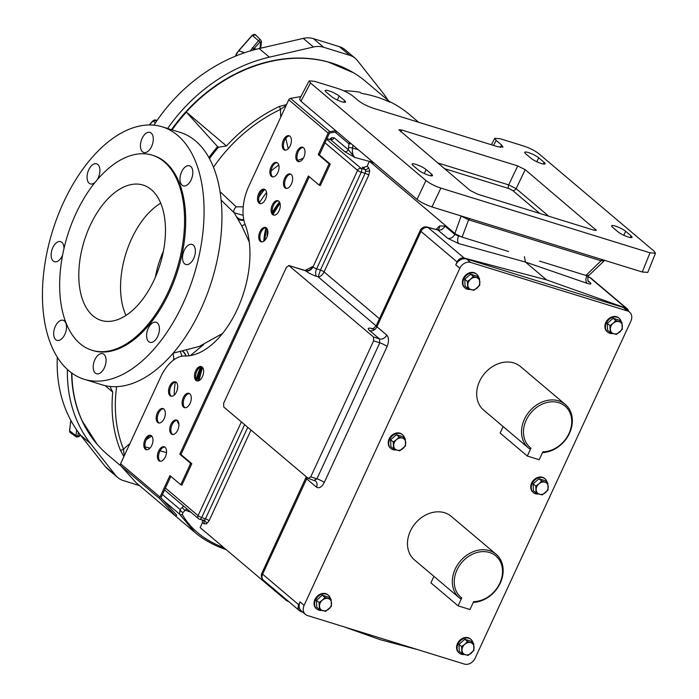 <?xml version="1.0" encoding="UTF-8"?>
<svg xmlns="http://www.w3.org/2000/svg" width="699" height="699" viewBox="0 0 699 699"><rect width="100%" height="100%" fill="white"/><g stroke="black" fill="none" stroke-linecap="round" stroke-linejoin="round"><path stroke-width="1.05" d="M272.295 205.008A7.506 4.211 -72.8 0 0 273.475 215.056A7.506 4.211 -72.8 0 0 279.093 210.757A7.506 4.211 -72.8 0 0 277.914 200.709A7.506 4.211 -72.8 0 0 272.295 205.008M278.464 200.963A7.506 4.211 -72.8 0 0 273.44 205.366A7.506 4.211 -72.8 0 0 274.069 215.161M259.941 231.762A7.506 4.211 -72.8 0 0 261.111 241.802A7.506 4.211 -72.8 0 0 266.73 237.503A7.506 4.211 -72.8 0 0 265.55 227.463A7.506 4.211 -72.8 0 0 259.941 231.762M266.101 227.708A7.506 4.211 -72.8 0 0 261.077 232.112A7.506 4.211 -72.8 0 0 261.706 241.906M284.659 178.262A7.506 4.211 -72.8 0 0 285.839 188.302A7.506 4.211 -72.8 0 0 291.448 184.003A7.506 4.211 -72.8 0 0 290.277 173.964A7.506 4.211 -72.8 0 0 284.659 178.262M290.819 174.208A7.506 4.211 -72.8 0 0 285.795 178.612A7.506 4.211 -72.8 0 0 286.424 188.407M271.072 166.773A7.506 4.211 -72.8 0 0 272.252 176.821A7.506 4.211 -72.8 0 0 277.861 172.513A7.506 4.211 -72.8 0 0 276.69 162.474A7.506 4.211 -72.8 0 0 271.072 166.773M277.232 162.727A7.506 4.211 -72.8 0 0 272.208 167.122A7.506 4.211 -72.8 0 0 272.837 176.917M258.709 193.527A7.506 4.211 -72.8 0 0 259.888 203.566A7.506 4.211 -72.8 0 0 265.506 199.267A7.506 4.211 -72.8 0 0 264.327 189.228A7.506 4.211 -72.8 0 0 258.709 193.527M264.877 189.473A7.506 4.211 -72.8 0 0 259.853 193.876A7.506 4.211 -72.8 0 0 260.482 203.671M195.668 370.863A7.506 4.211 -72.8 0 0 196.838 380.903A7.506 4.211 -72.8 0 0 202.457 376.604A7.506 4.211 -72.8 0 0 201.277 366.564A7.506 4.211 -72.8 0 0 195.668 370.863M201.828 366.809A7.506 4.211 -72.8 0 0 196.803 371.213A7.506 4.211 -72.8 0 0 197.433 381.007M183.304 397.617A7.506 4.211 -72.8 0 0 184.484 407.657A7.506 4.211 -72.8 0 0 190.093 403.358A7.506 4.211 -72.8 0 0 188.922 393.319A7.506 4.211 -72.8 0 0 183.304 397.617M189.464 393.563A7.506 4.211 -72.8 0 0 184.44 397.967A7.506 4.211 -72.8 0 0 185.069 407.762M170.94 424.363A7.506 4.211 -72.8 0 0 172.12 434.411A7.506 4.211 -72.8 0 0 177.738 430.103A7.506 4.211 -72.8 0 0 176.559 420.064A7.506 4.211 -72.8 0 0 170.94 424.363M177.109 420.317A7.506 4.211 -72.8 0 0 172.085 424.712A7.506 4.211 -72.8 0 0 172.714 434.507M169.717 386.128A7.506 4.211 -72.8 0 0 170.897 396.167A7.506 4.211 -72.8 0 0 176.506 391.868A7.506 4.211 -72.8 0 0 175.335 381.829A7.506 4.211 -72.8 0 0 169.717 386.128M175.877 382.073A7.506 4.211 -72.8 0 0 170.853 386.477A7.506 4.211 -72.8 0 0 171.482 396.272M157.354 412.873A7.506 4.211 -72.8 0 0 158.533 422.921A7.506 4.211 -72.8 0 0 164.151 418.622A7.506 4.211 -72.8 0 0 162.972 408.574A7.506 4.211 -72.8 0 0 157.354 412.873M163.522 408.828A7.506 4.211 -72.8 0 0 158.498 413.231A7.506 4.211 -72.8 0 0 159.127 423.026M297.023 151.508A7.506 4.211 -72.8 0 0 298.193 161.556A7.506 4.211 -72.8 0 0 303.812 157.258A7.506 4.211 -72.8 0 0 302.632 147.209A7.506 4.211 -72.8 0 0 297.023 151.508M303.183 147.463A7.506 4.211 -72.8 0 0 298.158 151.866A7.506 4.211 -72.8 0 0 298.788 161.661M283.427 140.027A7.506 4.211 -72.8 0 0 284.607 150.067A7.506 4.211 -72.8 0 0 290.225 145.768A7.506 4.211 -72.8 0 0 289.045 135.728A7.506 4.211 -72.8 0 0 283.427 140.027M289.596 135.973A7.506 4.211 -72.8 0 0 284.572 140.377A7.506 4.211 -72.8 0 0 285.201 150.171M158.586 451.117A7.506 4.211 -72.8 0 0 159.756 461.157A7.506 4.211 -72.8 0 0 165.375 456.858A7.506 4.211 -72.8 0 0 164.195 446.818A7.506 4.211 -72.8 0 0 158.586 451.117M164.746 447.063A7.506 4.211 -72.8 0 0 159.722 451.467A7.506 4.211 -72.8 0 0 160.351 461.261M144.999 439.627A7.506 4.211 -72.8 0 0 146.17 449.667A7.506 4.211 -72.8 0 0 151.788 445.368A7.506 4.211 -72.8 0 0 150.608 435.328A7.506 4.211 -72.8 0 0 144.999 439.627M151.159 435.573A7.506 4.211 -72.8 0 0 146.135 439.977A7.506 4.211 -72.8 0 0 146.764 449.772M547.16 482.389A9.008 7.252 130.2 0 0 545.106 478.876A9.008 7.252 130.2 0 0 543.001 477.732A9.008 7.252 130.2 0 0 532.874 482.258A9.008 7.252 130.2 0 0 533.477 492.629A9.008 7.252 130.2 0 0 535.583 493.782A9.008 7.252 130.2 0 0 538.702 493.992M533.477 492.629L532.935 492.175A9.008 7.252 -49.8 0 1 532.332 481.803A9.008 7.252 -49.8 0 1 542.459 477.268A9.008 7.252 -49.8 0 1 544.565 478.413L545.106 478.876M461.733 597.942L458.09 605.841L469.973 609.519L473.625 601.629A27.069 21.809 130.2 0 0 499.802 583.246A27.069 21.809 130.2 0 0 489.527 552.498A27.069 21.809 130.2 0 0 456.971 569.991A27.069 21.809 130.2 0 0 461.733 597.942L460.458 598.728A28.51 22.971 -49.8 0 1 459.322 597.837A28.51 22.971 -49.8 0 1 455.18 569.091A28.51 22.971 -49.8 0 1 496.141 554.29A28.51 22.971 -49.8 0 1 500.283 583.045A28.51 22.971 -49.8 0 1 473.267 602.389M496.141 554.29L451.292 516.378A28.51 22.971 130.2 0 0 410.33 531.17A28.51 22.971 130.2 0 0 414.472 559.916L459.322 597.837M542.835 451.834L542.843 451.825A27.069 21.809 130.2 0 0 569.012 433.441A27.069 21.809 130.2 0 0 558.746 402.694A27.069 21.809 130.2 0 0 526.19 420.186A27.069 21.809 130.2 0 0 530.952 448.146L529.676 448.924A28.51 22.971 -49.8 0 1 528.54 448.042A28.51 22.971 -49.8 0 1 524.39 419.286A28.51 22.971 -49.8 0 1 565.36 404.494A28.51 22.971 -49.8 0 1 569.502 433.24A28.51 22.971 -49.8 0 1 542.485 452.594M565.36 404.494L520.51 366.573A28.51 22.971 130.2 0 0 479.549 381.366A28.51 22.971 130.2 0 0 483.691 410.121L528.54 448.042M404.642 438.29A9.008 7.252 130.2 0 0 402.598 434.778A9.008 7.252 130.2 0 0 400.483 433.633A9.008 7.252 130.2 0 0 390.357 438.168A9.008 7.252 130.2 0 0 390.959 448.54A9.008 7.252 130.2 0 0 393.074 449.684A9.008 7.252 130.2 0 0 396.184 449.903M402.598 434.778L402.047 434.324A9.008 7.252 130.2 0 0 399.942 433.17A9.008 7.252 130.2 0 0 389.815 437.705A9.008 7.252 130.2 0 0 390.418 448.076L390.959 448.54M478.806 277.791A9.008 7.252 130.2 0 0 476.753 274.279A9.008 7.252 130.2 0 0 474.647 273.134A9.008 7.252 130.2 0 0 464.52 277.66A9.008 7.252 130.2 0 0 465.123 288.032A9.008 7.252 130.2 0 0 467.229 289.185A9.008 7.252 130.2 0 0 470.348 289.403M476.753 274.279L476.211 273.816A9.008 7.252 130.2 0 0 474.105 272.671A9.008 7.252 130.2 0 0 463.979 277.206A9.008 7.252 130.2 0 0 464.582 287.577L465.123 288.032M621.324 321.889A9.008 7.252 130.2 0 0 619.27 318.377A9.008 7.252 130.2 0 0 617.165 317.224A9.008 7.252 130.2 0 0 607.038 321.758A9.008 7.252 130.2 0 0 607.641 332.13A9.008 7.252 130.2 0 0 609.746 333.274A9.008 7.252 130.2 0 0 612.866 333.493M619.27 318.377L618.729 317.914A9.008 7.252 130.2 0 0 616.623 316.769A9.008 7.252 130.2 0 0 606.487 321.295A9.008 7.252 130.2 0 0 607.099 331.667L607.641 332.13M330.478 598.798A9.008 7.252 130.2 0 0 328.434 595.277A9.008 7.252 130.2 0 0 326.328 594.133A9.008 7.252 130.2 0 0 316.193 598.667A9.008 7.252 130.2 0 0 316.804 609.039A9.008 7.252 130.2 0 0 318.91 610.183A9.008 7.252 130.2 0 0 322.021 610.402M328.434 595.277L327.892 594.823A9.008 7.252 130.2 0 0 325.778 593.678A9.008 7.252 130.2 0 0 315.651 598.204A9.008 7.252 130.2 0 0 316.254 608.576L316.804 609.039M472.996 642.888A9.008 7.252 130.2 0 0 470.943 639.375A9.008 7.252 130.2 0 0 468.837 638.231A9.008 7.252 130.2 0 0 458.71 642.765A9.008 7.252 130.2 0 0 459.313 653.137A9.008 7.252 130.2 0 0 461.419 654.281A9.008 7.252 130.2 0 0 464.538 654.5M470.943 639.375L470.401 638.912A9.008 7.252 130.2 0 0 468.295 637.768A9.008 7.252 130.2 0 0 458.168 642.302A9.008 7.252 130.2 0 0 458.771 652.674L459.313 653.137M335.756 130.669L329.937 131.674A2.141 1.721 130.2 0 0 328.163 133.098L318.237 154.575L329.107 163.767L319.225 185.165L308.355 175.973L179.8 454.175L190.67 463.367L180.788 484.765L169.918 475.573L159.992 497.05A2.141 1.721 130.2 0 0 160.176 499.077L175.737 516.229L136.331 482.913L120.77 465.761A2.141 1.721 -49.8 0 1 120.595 463.734L160.595 377.163A36.033 20.201 -72.8 0 1 184.492 356.018A79.572 44.614 -72.8 0 0 237.284 309.334A79.572 44.614 -72.8 0 0 245.183 224.685A36.033 20.201 -72.8 0 1 248.757 186.353L288.757 99.791A2.141 1.721 -49.8 0 1 290.531 98.367L300.893 96.567M603.936 260.806L601.061 260.779L468.618 219.809L461.41 216.166A3.006 2.42 130.2 0 0 461.427 216.043M470.043 218.708A3.006 1.686 -72.8 0 0 468.618 219.809L462.109 237.136L455.652 234.069L454.892 233.492L461.165 215.965M329.779 139.398L331.518 137.703L334.166 137.764A3.006 2.42 -49.8 0 1 330.636 139.721L330.671 139.555M447.692 238.307A6.003 4.841 -49.8 0 0 454.752 234.383L458.527 235.965A6.003 3.154 -74.5 0 0 458.771 243.61L447.692 238.307L437.854 229.988L428.033 227.498A6.003 3.495 104.2 0 0 427.211 227.07L437.854 229.988A6.003 4.841 -49.8 0 0 444.905 226.057L454.752 234.383L455.084 233.658L369.43 161.242L367.097 166.301L368.539 167.524A3.006 2.42 -49.8 0 1 365.009 169.481L365.647 171.089A3.006 1.302 -1.8 0 0 369.736 170.713L368.784 175.161A3.006 0.577 24.8 0 0 365.131 173.308L361.252 172.234L316.621 268.827L320.43 270.05L318.176 276.9L316.699 276.428A9.008 1.73 -155.2 0 1 305.751 270.854L288.748 265.463L373.484 337.005L379.496 338.928L369.701 330.653A12.014 2.307 -155.2 0 1 372.716 328.687M365.647 171.089L365.131 173.308L320.43 270.05A3.006 0.577 -155.2 0 1 324.083 271.911C322.37 275.109 320.404 276.778 318.176 276.9L376.132 325.909M164.571 489.973L198.507 518.667A3.006 2.42 -49.8 0 0 199.128 519.025A3.006 1.616 -69.9 0 0 199.416 519.191L204.23 520.432A3.006 2.114 -120.5 0 1 206.572 523.831L209.115 520.72A3.006 0.577 24.8 0 0 205.462 518.859L201.723 517.496L244.624 424.651M204.23 520.432L205.462 518.859L247.769 427.316M470.689 262.44A9.008 7.252 130.2 0 0 459.855 268.259L455.774 264.816A9.008 7.252 -49.8 0 1 466.609 258.997L470.689 262.44L627.457 310.95L623.377 307.499A9.008 7.252 -49.8 0 1 625.483 308.643L629.563 312.095A9.008 7.252 130.2 0 0 627.457 310.95M304.117 605.317A9.008 7.252 130.2 0 0 305.419 614.404L301.348 610.952A9.008 7.252 -49.8 0 1 300.037 601.865L304.117 605.317L459.855 268.259M305.419 614.404A9.008 7.252 130.2 0 0 307.534 615.548L464.293 664.05A9.008 7.252 130.2 0 0 475.128 658.231L630.874 321.173A9.008 7.252 130.2 0 0 629.563 312.095M455.774 264.816L457.094 261.959L420.981 231.421L376.927 326.774L386.713 335.048A6.003 4.841 -49.8 0 1 379.496 338.928L379.784 342.807L373.607 340.832L310.758 476.849L308.163 478.378L223.776 407.036L223.654 403.209L286.503 267.184L289.106 265.664L305.341 270.513A6.003 4.841 -49.8 0 0 312.567 266.625L312.969 266.974L357.6 170.373L324.983 142.797L319.382 154.925L330.251 164.116L320.36 185.515L319.225 185.165M466.609 258.997L623.377 307.499M628.637 311.308A6.003 4.841 130.2 0 0 627.239 308.818A6.003 4.841 130.2 0 0 625.998 308.11L546.548 279.888L525.438 262.038L587.195 283.348C590.97 284.528 591.861 284.178 589.877 282.3L588.2 280.884M369.701 330.653A6.003 4.841 -49.8 0 0 376.927 326.774A6.003 1.153 24.8 0 1 376.228 325.725L420.282 230.373A6.003 1.153 24.8 0 0 420.981 231.421A6.003 4.841 -49.8 0 1 428.033 227.498L464.153 258.036L546.548 279.888M464.153 258.036A6.003 4.841 130.2 0 0 457.094 261.959M298.718 604.722L262.606 574.185A6.003 4.841 130.2 0 0 263.479 580.249L299.591 610.777A6.003 4.841 130.2 0 1 298.718 604.722L300.037 601.865M299.591 610.777A6.003 4.841 130.2 0 0 300.832 611.494L302.816 612.193M417.775 649.659L380.282 639.707L344.135 626.872M309.29 176.768L180.945 454.533L191.814 463.717L181.923 485.123L180.788 484.765M170.853 476.369L161.137 497.4A0.699 0.559 130.2 0 0 161.189 498.064L176.76 515.215L175.737 516.229M508.549 251.509L462.109 237.136M343.742 90.756A149.289 120.254 -49.8 0 1 359.994 92.224L361.357 93.378A149.289 120.254 130.2 0 1 389.859 102.194L388.504 101.04A149.289 120.254 -49.8 0 1 409.631 114.662L418.605 122.246M288.801 601.656A3.006 0.577 -155.2 0 1 285.795 600.03L200.15 527.614L202.483 522.546L202.334 520.257M455.084 233.658A3.006 0.577 24.8 0 0 455.652 234.069M372.917 162.089L372.777 164.064L454.892 233.492M372.777 164.064L372.051 163.112L372.174 161.46M369.43 161.242L372.13 162.046M308.163 478.378L315.572 481.061A6.003 4.841 130.2 0 1 316.446 487.116C319.146 488.688 321.741 487.159 324.231 482.546L387.089 346.521C389.063 341.462 388.941 337.643 386.713 335.048M373.607 340.832L373.484 337.005M145.086 446.871L149.953 448.164M160.036 450.838L166.528 452.559M224.108 547.867L222.369 547.186C203.758 539.593 190.416 528.724 182.343 514.56L182.92 512.498A3.006 1.713 -134.9 0 1 180.071 509.457L179.556 514.123L194.934 532.455L147.638 492.472A149.289 120.254 -49.8 0 1 147.375 492.245M222.369 547.186A3.006 1.721 111.9 0 1 220.77 547.666C210.766 543.621 202.151 538.553 194.934 532.455L195.143 532.638M182.92 512.498L186.878 508.837M241.382 421.908L198.07 515.635A3.006 2.42 -49.8 0 0 198.507 518.667A3.006 3.006 0 0 0 199.416 519.191L199.416 519.191A3.006 1.616 -69.9 0 0 201.723 517.496A3.006 0.577 24.8 0 1 198.07 515.635L165.453 488.059M206.572 523.831L203.933 523.769A3.006 2.42 130.2 0 0 203.496 520.746L203.496 520.746A3.006 2.42 130.2 0 0 203.313 520.606M182.343 514.56A3.006 2.307 150.7 0 1 179.556 514.123L163.286 500.37M387.089 346.521A6.003 1.153 -155.2 0 0 379.784 342.807L316.935 478.824L314.174 480.3M587.763 275.537L586.95 275.703A6.003 3.574 -71 0 0 587.195 283.348M587.833 276.821L589.886 277.573A6.003 4.841 130.2 0 1 591.127 278.281A6.003 6.003 0 0 0 589.309 277.232L589.309 277.223A6.003 3.233 110.1 0 1 589.886 277.573L625.998 308.11M524.442 256.647L525.438 262.038L458.771 243.61M352.951 145.209L352.558 148.118C352.043 152.452 352.794 155.554 354.786 157.441L344.764 151.666L330.636 139.721L326.844 138.76M351.396 143.898A3.006 0.708 -172.3 0 0 348.993 143.872L349.596 142.369M326.625 139.241L361.13 168.415A3.006 1.573 105.5 0 1 361.252 172.234A3.006 0.577 24.8 0 1 357.6 170.373A3.006 2.42 130.2 0 1 361.13 168.415L365.009 169.481L362.257 167.157L364.284 167.673M367.097 166.301L363.262 167.515L362.257 167.157M334.166 137.764L348.285 149.7L354.786 157.441L369.36 161.399M358.203 149.647L352.558 148.118A3.006 0.708 -172.3 0 0 348.469 147.751L348.285 149.7A3.006 2.42 -49.8 0 1 344.764 151.666M642.267 271.998L650.009 252.811L655.487 253.23L647.746 272.418L642.267 271.998L431.965 206.93C425.892 204.868 420.92 202.352 417.041 199.398L300.946 101.241L299.556 99.127L309.124 80.857L310.513 82.971L425.944 180.569C429.824 183.531 434.795 186.039 440.868 188.101L431.965 206.93M491.38 144.763L494.77 138.297L500.222 138.76L523.717 146.03C529.79 148.092 534.77 150.608 538.641 153.562L654.072 251.159L655.487 253.23M309.124 80.857L314.576 81.32L338.071 88.59C344.144 90.652 349.116 93.168 352.995 96.121L358.438 100.717C362.318 103.679 367.29 106.187 373.362 108.249L497.539 146.668L502.992 147.131L501.602 145.016L496.159 140.42L493.538 145.436M650.009 252.811L440.868 188.101M539.506 261.085L585.945 275.45L601.061 260.779A3.006 1.686 -72.8 0 1 602.486 259.687M588.409 275.144C588.995 275.991 588.174 276.096 585.945 275.45M494.77 138.297L496.159 140.42M612.577 227.245A8.257 1.581 -155.2 0 1 611.616 225.803A8.257 1.581 -155.2 0 1 617.505 226.86A8.257 1.581 -155.2 0 1 625.64 231.29L631.075 235.886A8.257 1.581 -155.2 0 1 632.045 237.328A8.257 1.581 -155.2 0 1 626.155 236.271A8.257 1.581 -155.2 0 1 618.012 231.841L612.577 227.245M525.622 153.719A8.257 1.581 -155.2 0 1 524.661 152.277A8.257 1.581 -155.2 0 1 530.55 153.334A8.257 1.581 -155.2 0 1 538.684 157.764L544.119 162.36A8.257 1.581 -155.2 0 1 545.089 163.802A8.257 1.581 -155.2 0 1 539.2 162.745A8.257 1.581 -155.2 0 1 531.057 158.315L525.622 153.719M413.057 165.514A8.257 1.581 -155.2 0 1 412.095 164.073A8.257 1.581 -155.2 0 1 417.985 165.121A8.257 1.581 -155.2 0 1 426.128 169.551L431.563 174.147A8.257 1.581 -155.2 0 1 432.524 175.589A8.257 1.581 -155.2 0 1 426.635 174.54A8.257 1.581 -155.2 0 1 418.491 170.11L413.057 165.514M326.101 91.988A8.257 1.581 -155.2 0 1 325.14 90.547A8.257 1.581 -155.2 0 1 331.029 91.604A8.257 1.581 -155.2 0 1 339.164 96.034L344.598 100.63A8.257 1.581 -155.2 0 1 345.568 102.071A8.257 1.581 -155.2 0 1 339.679 101.014A8.257 1.581 -155.2 0 1 331.536 96.584L326.101 91.988M470.086 190.416L398.893 129.787L401.637 129.988L517.741 165.916L525.202 169.682L596.378 230.338L593.652 230.102L477.548 194.173L470.086 190.416M437.495 162.858L508.68 184.886A3.006 1.686 -72.8 0 0 508.863 188.564L444.258 168.573M539.777 213.431L512.594 190.443A3.006 2.42 130.2 0 0 516.133 188.643L548.724 216.201M517.741 165.916L508.68 184.886L516.133 188.643L525.202 169.682M337.032 131.753L329.876 132.993A0.699 0.559 130.2 0 0 329.299 133.457L324.983 142.797M319.382 154.925L318.237 154.575M191.814 463.717L190.67 463.367M180.945 454.533L179.8 454.175M330.251 164.116L329.107 163.767M461.908 653.548L459.269 651.311L458.963 644.347L464.826 639.288L470.995 641.193L473.634 643.429L470.82 642.704A6.754 5.435 -49.8 0 1 474.053 647.143A6.754 5.435 -49.8 0 1 471.275 653.154A6.754 5.435 -49.8 0 1 465.263 654.727A6.754 5.435 -49.8 0 1 462.03 650.297A6.754 5.435 -49.8 0 1 464.809 644.277L461.602 646.575L461.908 653.548L468.077 655.452L473.939 650.393L473.634 643.429M470.82 642.704A6.754 5.435 130.2 0 0 464.809 644.277L467.465 641.516L470.82 642.704M464.826 639.288L467.465 641.516M458.963 644.347L461.602 646.575M319.399 609.449L316.752 607.221L316.455 600.249L322.309 595.19L328.478 597.103L331.116 599.331L328.312 598.606A6.754 5.435 -49.8 0 1 331.544 603.045A6.754 5.435 -49.8 0 1 328.766 609.056A6.754 5.435 -49.8 0 1 322.755 610.638A6.754 5.435 -49.8 0 1 319.513 606.199A6.754 5.435 -49.8 0 1 322.291 600.188L319.094 602.486L319.399 609.449L325.559 611.363L331.422 606.304L331.116 599.331M328.312 598.606A6.754 5.435 130.2 0 0 322.291 600.188L324.956 597.427L328.312 598.606M322.309 595.19L324.956 597.427M316.455 600.249L319.094 602.486M610.236 332.541L607.597 330.312L607.291 323.34L613.154 318.281L619.314 320.194L621.953 322.422L619.148 321.697A6.754 5.435 -49.8 0 1 622.381 326.136A6.754 5.435 -49.8 0 1 619.602 332.156A6.754 5.435 -49.8 0 1 613.591 333.729A6.754 5.435 -49.8 0 1 610.358 329.29A6.754 5.435 -49.8 0 1 613.137 323.279L609.93 325.577L610.236 332.541L616.396 334.454L622.259 329.395L621.953 322.422M619.148 321.697A6.754 5.435 130.2 0 0 613.137 323.279L615.793 320.518L619.148 321.697M613.154 318.281L615.793 320.518M607.291 323.34L609.93 325.577M467.718 288.451L465.08 286.214L464.774 279.251L470.637 274.191L476.805 276.096L479.444 278.333L476.631 277.608A6.754 5.435 -49.8 0 1 479.864 282.047A6.754 5.435 -49.8 0 1 477.085 288.058A6.754 5.435 -49.8 0 1 471.074 289.631A6.754 5.435 -49.8 0 1 467.841 285.192A6.754 5.435 -49.8 0 1 470.619 279.181L467.413 281.479L467.718 288.451L473.887 290.356L479.75 285.297L479.444 278.333M476.631 277.608A6.754 5.435 130.2 0 0 470.619 279.181L473.275 276.42L476.631 277.608M470.637 274.191L473.275 276.42M464.774 279.251L467.413 281.479M393.554 448.95L390.916 446.713L390.61 439.75L396.473 434.691L402.641 436.595L405.28 438.832L402.467 438.107A6.754 5.435 -49.8 0 1 405.708 442.546A6.754 5.435 -49.8 0 1 402.93 448.557A6.754 5.435 -49.8 0 1 396.91 450.139A6.754 5.435 -49.8 0 1 393.677 445.7A6.754 5.435 -49.8 0 1 396.455 439.68L393.257 441.986L393.554 448.95L399.723 450.855L405.586 445.796L405.28 438.832M402.467 438.107A6.754 5.435 130.2 0 0 396.455 439.68L399.112 436.927L402.467 438.107M396.473 434.691L399.112 436.927M390.61 439.75L393.257 441.986M503.14 426.556L500.135 433.065L527.308 456.036L539.191 459.715L542.843 451.825M530.952 448.146L527.308 456.036M433.922 576.36L430.916 582.861L458.09 605.841M536.072 493.048L533.433 490.812L533.127 483.848L538.99 478.789L545.15 480.694L547.798 482.922L544.984 482.205A6.754 5.435 -49.8 0 1 548.217 486.644A6.754 5.435 -49.8 0 1 545.438 492.655A6.754 5.435 -49.8 0 1 539.427 494.228A6.754 5.435 -49.8 0 1 536.194 489.789A6.754 5.435 -49.8 0 1 538.973 483.778L535.766 486.076L536.072 493.048L542.241 494.953L548.095 489.894L547.798 482.922M544.984 482.205A6.754 5.435 130.2 0 0 538.973 483.778L541.629 481.017L544.984 482.205M533.127 483.848L535.766 486.076M538.99 478.789L541.629 481.017M177.31 389.614A79.843 64.317 -49.8 0 1 177.703 386.451M180.429 351.964L182.011 356.184M182.762 351.483A12.014 9.725 -76.8 0 1 185.908 356.036M249.29 242.037L241.732 225.829L234.156 212.793L221.12 200.097M259.486 202.64A79.843 64.317 -49.8 0 1 266.59 192.557M243.776 219.704A12.014 8.475 -29.4 0 1 236.882 217.048M243.173 215.318L234.156 212.793A6.003 3.521 141 0 1 236.183 206.817L243.235 206.817M243.89 220.264A12.014 6.675 -29.3 0 1 237.774 218.63M245.069 224.388A12.014 0.516 -28.1 0 1 241.732 225.829M297.73 160.517A81.067 65.304 -49.8 0 1 303.261 158.306M171.473 129.699A146.126 117.703 -49.8 0 1 327.918 61.896A146.126 117.703 -49.8 0 1 341.566 66.676M89 433.328A146.126 117.703 -49.8 0 1 82.019 420.667A146.126 117.703 -49.8 0 1 71.613 372.925M154.191 279.845A70.835 39.712 -72.8 0 0 143.968 185.366A70.835 39.712 -72.8 0 0 90.084 225.637A70.835 39.712 -72.8 0 0 102.098 320.675A70.835 39.712 -72.8 0 0 154.191 279.845M163.365 251.369A60.761 34.068 -72.8 0 0 155.396 277.154M281.566 115.361A6.003 3.049 -13 0 0 280.631 115.719L280.491 109.411A143.112 115.274 130.2 0 0 213.483 167.253M286.171 105.392L280.491 109.411A6.003 1.739 64.5 0 0 279.373 106.44A146.283 117.834 130.2 0 0 226.459 145.977L218.464 147.209L217.572 146.624L186.257 111.989A146.283 117.834 -49.8 0 1 353.607 72.827A146.283 117.834 -49.8 0 1 365.996 81.704L389.369 101.46M286.538 104.597L279.373 106.44M208.896 157.598A149.167 120.158 -49.8 0 1 217.572 146.624M183.103 351.405A12.014 8.397 -85 0 1 186.135 356.027M186.65 350.557A12.014 3.207 -99.4 0 1 188.975 355.808M203.619 344.59L190.39 355.599M220.028 191.666L236.183 206.817M71.883 373.126A146.283 117.834 130.2 0 0 97.065 444.18A146.283 117.834 130.2 0 0 107.882 454.918L121.006 466.023M151.779 436.097L146.336 439.566M116.619 386.652A143.112 115.274 130.2 0 0 123.522 449.134L128.721 444.485A6.003 1.284 -122.5 0 0 129.114 445.289M123.872 456.639L120.455 450.374A6.003 3.277 158 0 0 123.522 449.134L124.23 455.87M173.212 360.3A86.038 69.306 -49.8 0 1 173.815 358.875L173.151 353.178M173.815 358.875A6.003 1.258 -156.7 0 1 174.794 359.172M120.455 450.374A146.283 117.834 -49.8 0 1 112.74 392.078L109.961 386.433M176.917 420.309A81.067 65.304 130.2 0 0 178.927 424.485M112.74 392.078L105.112 385.63M226.459 145.977L186.257 111.989M168.302 291.78A102.089 57.231 107.2 0 1 91.936 350.243A102.089 57.231 107.2 0 1 75.911 213.658A102.089 57.231 107.2 0 1 152.286 155.187A102.089 57.231 107.2 0 1 168.302 291.78M152.286 155.187L153.422 155.545A102.089 57.231 107.2 0 1 169.446 292.13A102.089 57.231 107.2 0 1 93.072 350.592L91.936 350.243M184.195 250.425A10.511 5.889 -72.8 0 0 185.838 264.484A10.511 5.889 -72.8 0 0 193.702 258.464A10.511 5.889 -72.8 0 0 192.05 244.405A10.511 5.889 -72.8 0 0 184.195 250.425M142.098 138.411A10.511 5.889 -72.8 0 0 143.749 152.469A10.511 5.889 -72.8 0 0 151.613 146.449A10.511 5.889 -72.8 0 0 149.962 132.391A10.511 5.889 -72.8 0 0 142.098 138.411M63.976 248.608A10.511 5.889 -72.8 0 0 60.656 241.653A10.511 5.889 -72.8 0 0 52.792 247.673A10.511 5.889 -72.8 0 0 54.443 261.732A10.511 5.889 -72.8 0 0 62.307 255.712A10.511 5.889 -72.8 0 0 62.63 254.96M94.881 359.688A10.511 5.889 -72.8 0 0 96.532 373.755A10.511 5.889 -72.8 0 0 104.396 367.735A10.511 5.889 -72.8 0 0 102.744 353.677A10.511 5.889 -72.8 0 0 94.881 359.688M63.469 202.527A132.111 74.068 107.2 0 1 162.299 126.86A132.111 74.068 107.2 0 1 183.033 303.619A132.111 74.068 107.2 0 1 84.195 379.277A132.111 74.068 107.2 0 1 63.469 202.527M55.343 326.311A10.511 5.889 -72.8 0 0 56.995 340.369A10.511 5.889 -72.8 0 0 64.85 334.349A10.511 5.889 -72.8 0 0 63.207 320.291A10.511 5.889 -72.8 0 0 55.343 326.311M97.178 179.826A10.511 5.889 -72.8 0 0 98.244 177.878A10.511 5.889 -72.8 0 0 96.593 163.819A10.511 5.889 -72.8 0 0 88.729 169.84A10.511 5.889 -72.8 0 0 90.381 183.898A10.511 5.889 -72.8 0 0 95.055 182.395M181.644 171.788A10.511 5.889 -72.8 0 0 183.295 185.847A10.511 5.889 -72.8 0 0 191.15 179.826A10.511 5.889 -72.8 0 0 189.508 165.768A10.511 5.889 -72.8 0 0 181.644 171.788M148.258 328.259A10.511 5.889 -72.8 0 0 149.901 342.318A10.511 5.889 -72.8 0 0 157.764 336.298A10.511 5.889 -72.8 0 0 156.113 322.239A10.511 5.889 -72.8 0 0 148.258 328.259M84.195 379.277L102.063 384.808A132.111 74.068 -72.8 0 0 200.893 309.141A132.111 74.068 -72.8 0 0 180.159 132.382L162.299 126.86M153.902 125.182A150.731 121.416 130.2 0 1 259.172 48.554L303.244 38.393A24.019 19.345 130.2 0 1 313.405 38.628L323.593 47.244L349.675 55.308A24.019 19.345 -49.8 0 1 355.293 58.367A24.019 19.345 -49.8 0 1 357.477 60.638L382.309 92.119A150.731 121.416 -49.8 0 1 388.286 100.551M323.593 47.244A24.019 19.345 130.2 0 0 313.432 47.008L269.36 57.169A150.731 121.416 130.2 0 0 167.629 128.511M139.503 485.595L123.356 480.597A24.019 19.345 -49.8 0 1 117.738 477.539A24.019 19.345 -49.8 0 1 115.545 475.276L90.713 443.786A150.731 121.416 -49.8 0 1 67.384 369.465M313.405 38.628L339.478 46.693A24.019 19.345 -49.8 0 1 345.105 49.751L355.293 58.367M117.738 477.539L107.55 468.924A24.019 19.345 -49.8 0 1 105.357 466.661L80.525 435.171A150.731 121.416 -49.8 0 1 57.309 357.198M244.598 52.713L238.743 50.8A10.572 8.51 130.2 0 0 236.087 54.566A10.572 8.51 130.2 0 0 235.493 56.147M250.251 50.913L258.481 40.682L252.304 35.431L238.77 50.8M259.949 48.371L260.692 42.202L259.967 41.975L252.566 50.241M256.559 49.183A14.889 11.997 -49.8 0 0 253.938 48.816L252.461 47.523M588.558 275.747L604.679 260.36A3.006 2.901 -112.2 0 0 603.779 260.945M464.94 217.127A3.006 0.524 -63.2 0 1 464.695 217.913M331.518 137.703A3.006 2.114 -120.5 0 1 330.706 139.538M444.905 226.057L439.619 225.943A6.003 4.238 -120.5 0 1 437.985 229.604M305.192 270.373L312.567 266.625M286.101 599.375L285.795 600.03M209.115 520.72L251.011 430.051M202.483 522.546L203.933 523.769M369.736 170.713L368.539 167.524M368.784 175.161L324.083 271.911L379.461 318.727M439.619 225.943L436.141 229.342M183.636 506.041L180.071 509.457L162.448 494.56M348.469 147.751L348.993 143.872L335.057 132.094M182.413 507.125A3.006 1.713 -134.9 0 0 185.27 510.165L190.818 512.166M306.302 476.805L261.898 573.136A6.003 1.153 24.8 0 0 262.606 574.185L306.66 478.841L316.446 487.116M324.231 482.546A6.003 1.153 -155.2 0 0 316.935 478.824L310.758 476.849M305.961 477.793A6.003 1.153 24.8 0 0 306.66 478.841A6.003 4.841 130.2 0 0 307.114 477.496M588.724 281.662A6.003 4.841 130.2 0 0 589.877 282.3M458.623 235.746L460.073 236.393M305.751 270.854A6.003 4.841 -49.8 0 0 312.969 266.974A3.006 0.577 24.8 0 0 316.621 268.827A6.003 3.198 -72.3 0 0 316.699 276.428M310.513 82.971L300.946 101.241M417.041 199.398L425.944 180.569M500.362 147.384L501.602 145.016M512.594 190.443L508.863 188.564M401.637 129.988L400.911 131.919M595.032 230.452L595.688 229.272M159.992 497.05L120.595 463.734M328.163 133.098L288.757 99.791M329.937 131.674L290.531 98.367M160.176 499.077L120.77 465.761M344.598 100.63L343.847 102.272M339.164 96.034L337.329 100.009M431.563 174.147L430.802 175.79M426.128 169.551L424.284 173.535M544.119 162.36L543.359 164.003M538.684 157.764L536.849 161.74M631.075 235.886L630.323 237.529M625.64 231.29L623.805 235.266M200.727 366.984A60.027 48.353 130.2 0 0 200.613 367.22A60.027 48.353 130.2 0 0 196.262 379.671M175.344 382.1A80.035 64.474 130.2 0 0 174.191 395.127M264.598 189.473A80.035 64.474 130.2 0 0 258.805 197.284M125.986 315.406A69.044 38.707 107.2 0 1 131.552 238.901A69.044 38.707 107.2 0 1 160.709 203.199M186.371 112.155A146.309 117.851 130.2 0 0 172.085 129.892M209.464 158.621A149.105 120.106 -49.8 0 1 218.464 147.209M288.224 148.73L285.821 138.28M280.884 116.82L280.631 115.719M271.098 171.028A86.038 69.306 -49.8 0 1 278.779 165.034M128.721 444.485L129.804 443.786M201.95 366.888A49.507 39.878 130.2 0 0 198.245 380.929M272.409 212.374A60.027 48.353 -49.8 0 1 279.469 202.011M263.846 241.207A60.027 48.353 -49.8 0 1 266.039 227.708M272.767 213.544A49.507 39.878 -49.8 0 1 278.918 203.654M267.14 236.515A49.507 39.878 -49.8 0 1 267.621 229.945M156.803 120.813L156.427 120.429A2.604 2.097 130.2 0 0 153.081 120.918L149.507 124.972M155.405 122.884L153.072 120.927M80.525 435.171L90.713 443.786M105.357 466.661L115.545 475.276M339.478 46.693L349.675 55.308M303.244 38.393L313.432 47.008M259.172 48.554L269.36 57.169M70.354 432.681L76.532 437.032A1.931 1.555 -49.8 0 1 75.981 435.643L69.612 430.811A2.604 2.097 130.2 0 0 70.354 432.681L69.516 430.654L70.87 420.457M78.332 432.288L77.877 436.045L78.611 436.272L80.079 434.603M77.877 436.045A1.442 0.542 -173.1 0 1 75.981 435.643L76.672 429.955M78.611 436.272L79.039 436.674L80.446 435.075M69.647 430.523L70.774 420.282M259.967 41.975L258.481 40.682A1.931 1.555 -49.8 0 1 260.972 40.324L255.651 34.95A2.604 2.097 130.2 0 0 252.304 35.431L252.295 35.439M260.692 42.202A1.442 0.542 6.9 0 0 261.478 41.826L260.972 40.324M437.093 229.578L437.915 229.648M220.77 547.666L226.319 549.737M261.898 573.136A6.003 6.003 0 0 0 263.479 580.249M588.2 275.869L588.139 276.009C587.658 280.063 587.868 281.959 588.759 281.706L588.637 281.592M591.127 278.281L627.239 308.818M589.309 277.223L587.868 276.699M427.211 227.07A6.003 6.003 0 0 0 420.282 230.373M326.887 138.673L330.26 139.52M305.017 270.321L306.887 270.242L306.424 270.696M376.228 325.725C373.449 328.609 372.017 329.631 371.947 328.792L374.192 329.299M196.777 380.448L201.487 366.818M173.177 353.144L199.189 346.468L222.527 333.502M353.607 72.827L327.918 61.896M97.065 444.18L82.019 420.667M199.014 380.64L202.448 367.333M264.641 240.552L266.616 228.127M272.636 213.204L279.757 202.579M273.126 214.209L279.984 203.226M149.289 124.972L152.95 120.813L156.427 120.429M76.532 437.032L79.039 436.674M260.701 48.196L261.478 41.826M235.353 56.2L238.63 50.712L252.173 35.334L255.651 34.95"/></g></svg>
